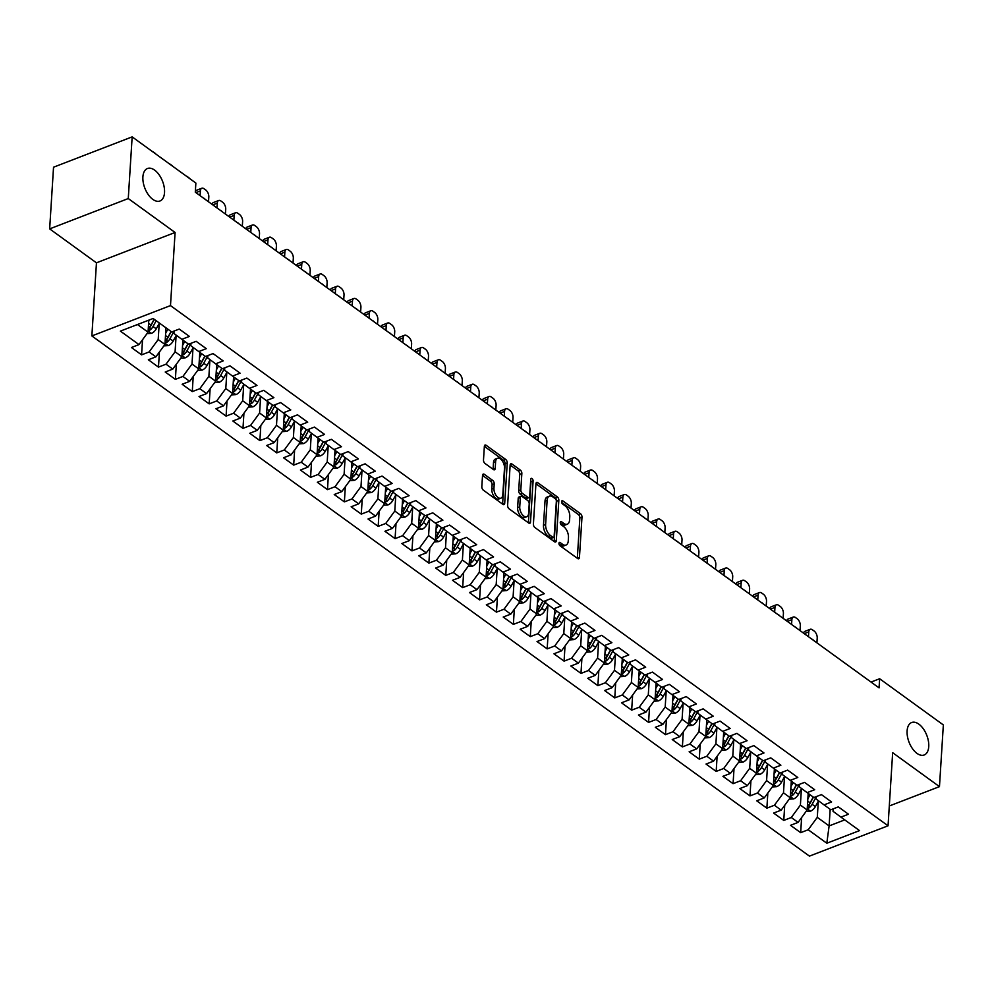 <?xml version="1.0" encoding="UTF-8"?>
<svg xmlns="http://www.w3.org/2000/svg" width="993" height="993" viewBox="0 0 993 993"><rect width="100%" height="100%" fill="white"/><g stroke="black" fill="none" stroke-linecap="round" stroke-linejoin="round"><path stroke-width="1.49" d="M558.947 543.332A1.874 1.018 68.9 0 0 560.015 545.74L577.641 558.513A2.669 1.452 68.9 0 0 578.745 558.761A2.669 1.452 68.9 0 0 579.44 557.483L581.985 517.117A2.669 1.452 68.9 0 0 580.458 513.666L562.832 500.894A1.874 1.018 68.9 0 0 562.063 500.72A1.874 1.018 68.9 0 0 561.579 501.614A1.874 1.018 68.9 0 0 562.634 504.034L564.918 505.685A8.54 4.667 68.9 0 1 569.771 516.708L569.56 520.071A8.54 4.667 68.9 0 1 567.326 524.192A8.54 4.667 68.9 0 1 563.801 523.398L561.529 521.747A1.874 1.018 68.9 0 0 560.76 521.573A1.874 1.018 68.9 0 0 560.263 522.467A1.874 1.018 68.9 0 0 561.33 524.887L563.602 526.538A8.54 4.667 68.9 0 1 568.468 537.561L568.257 540.924A8.54 4.667 68.9 0 1 566.022 545.045A8.54 4.667 68.9 0 1 562.497 544.251L560.213 542.6A1.874 1.018 68.9 0 0 559.444 542.426A1.874 1.018 68.9 0 0 558.947 543.332M164.528 192.58A17.402 9.508 68.9 0 0 159.103 174.793A17.402 9.508 68.9 0 0 147.448 168.512A17.402 9.508 68.9 0 0 142.893 176.903A17.402 9.508 68.9 0 0 148.317 194.69A17.402 9.508 68.9 0 0 159.972 200.983A17.402 9.508 68.9 0 0 164.528 192.58M928.74 746.599A17.402 9.508 68.9 0 0 923.316 728.8A17.402 9.508 68.9 0 0 911.661 722.519A17.402 9.508 68.9 0 0 907.105 730.91A17.402 9.508 68.9 0 0 912.517 748.71A17.402 9.508 68.9 0 0 924.185 754.99A17.402 9.508 68.9 0 0 928.74 746.599M484.336 474.344A2.669 1.452 68.9 0 0 483.231 474.095A2.669 1.452 68.9 0 0 482.536 475.386L481.816 486.707A2.669 1.452 68.9 0 0 483.33 490.157L502.905 504.345A2.669 1.452 68.9 0 0 504.01 504.593A2.669 1.452 68.9 0 0 504.705 503.302L507.249 462.937A2.669 1.452 68.9 0 0 505.735 459.486L486.16 445.298A2.669 1.452 68.9 0 0 485.056 445.05A2.669 1.452 68.9 0 0 484.361 446.341L483.492 460.02A2.669 1.452 68.9 0 0 485.018 463.47L493.397 469.54A2.669 1.452 68.9 0 0 494.489 469.788A2.669 1.452 68.9 0 0 495.197 468.497L495.619 461.72A7.137 3.898 68.9 0 1 497.481 458.269A7.137 3.898 68.9 0 1 502.272 460.851A7.137 3.898 68.9 0 1 504.494 468.15L502.818 494.725A7.137 3.898 68.9 0 1 500.956 498.163A7.137 3.898 68.9 0 1 496.165 495.581A7.137 3.898 68.9 0 1 493.943 488.283L494.229 483.864A2.669 1.452 68.9 0 0 492.702 480.413L484.336 474.344L482.573 475.014M128.271 198.55L49.65 228.887L96.458 262.822L175.091 232.486L128.271 198.55L132.156 136.873L195.869 183.06L195.298 192.195L879.066 687.888L879.637 678.753L871.035 682.067M175.091 232.486L170.486 305.596L888.052 825.791L809.432 856.127L91.865 335.932L170.486 305.596M889.306 805.981L939.465 786.63L892.657 752.694L888.052 825.791M939.465 786.63L943.35 724.94L879.637 678.753M533.402 524.105A2.669 1.452 68.9 0 0 534.929 527.556L554.504 541.744A2.669 1.452 68.9 0 0 555.596 541.992A2.669 1.452 68.9 0 0 556.303 540.701L558.836 500.335A2.669 1.452 68.9 0 0 557.321 496.897L537.747 482.697A2.669 1.452 68.9 0 0 536.642 482.449A2.669 1.452 68.9 0 0 535.947 483.74L533.402 524.105M530.696 480.426A1.874 1.018 68.9 0 1 530.957 481.779L533.092 480.96L530.51 521.995A2.669 1.452 68.9 0 1 529.803 523.286A2.669 1.452 68.9 0 1 528.71 523.038L509.136 508.85A2.669 1.452 68.9 0 1 507.609 505.4L510.154 465.047L518.209 470.893L520.332 470.074L511.954 464.004A2.669 1.452 68.9 0 0 510.849 463.756A2.669 1.452 68.9 0 0 510.154 465.047M518.209 470.893A2.669 1.452 68.9 0 1 519.724 474.344L521.846 473.524A2.669 1.452 68.9 0 0 520.332 470.074M521.846 473.524L520.816 489.884A2.669 1.452 68.9 0 0 522.33 493.335L527.891 497.369A2.669 1.452 68.9 0 0 528.996 497.605A2.669 1.452 68.9 0 0 529.691 496.326L530.759 479.284A1.874 1.018 68.9 0 1 531.255 478.378A1.874 1.018 68.9 0 1 532.509 479.048A1.874 1.018 68.9 0 1 533.092 480.96M801.624 817.549L800.668 832.668L808.215 829.751L826.809 843.231L859.528 830.607L840.934 817.127L848.481 814.223L838.34 806.875L830.806 809.779L824.041 804.876L831.588 801.972L821.447 794.623L813.9 797.528L807.135 792.625L814.682 789.72L804.541 782.372L796.994 785.277L790.242 780.374L797.789 777.469L787.648 770.121L780.101 773.026L773.336 768.123L780.883 765.218L770.742 757.858L763.195 760.775L756.443 755.872L763.989 752.967L753.848 745.606L746.302 748.523L739.537 743.62L747.084 740.716L736.943 733.355L729.396 736.272L722.643 731.369L730.19 728.465L720.049 721.104L712.502 724.021L705.738 719.118L713.284 716.214L703.143 708.853L695.596 711.77L688.844 706.867L696.391 703.963L686.25 696.602L678.703 699.519L671.938 694.616L679.485 691.711L669.344 684.351L661.797 687.268L655.045 682.365L662.579 679.46L652.451 672.1L644.904 675.017L638.139 670.114L645.686 667.197L635.545 659.849L627.998 662.765L621.246 657.862L628.78 654.946L618.651 647.597L611.105 650.514L604.34 645.611L611.887 642.694L601.746 635.346L594.199 638.263L587.446 633.36L594.981 630.443L584.852 623.095L577.305 626.012L570.541 621.109L578.087 618.192L567.946 610.844L560.4 613.761L553.647 608.858L561.182 605.941L551.041 598.593L543.506 601.51L536.741 596.607L544.288 593.69L534.147 586.342L526.6 589.259L519.848 584.356L527.382 581.439L517.241 574.091L509.707 577.007L502.942 572.105L510.489 569.188L500.348 561.839L492.801 564.756L486.049 559.853L493.583 556.936L483.442 549.588L475.908 552.493L469.143 547.602L476.69 544.685L466.549 537.337L459.002 540.242L452.249 535.351L459.784 532.434L449.643 525.086L442.108 527.991L435.344 523.1L442.89 520.183L432.749 512.835L425.203 515.739L418.438 510.849L425.985 507.932L415.844 500.584L408.309 503.488L401.544 498.598L409.091 495.681L398.95 488.333L391.403 491.237L384.639 486.347L392.185 483.43L382.044 476.081L374.51 478.986L367.745 474.095L375.292 471.179L365.151 463.83L357.604 466.735L350.839 461.832L358.386 458.927L348.245 451.579L340.698 454.484L333.946 449.581L341.493 446.676L331.352 439.328L323.805 442.233L317.04 437.33L324.587 434.425L314.446 427.077L306.899 429.981L300.147 425.078L307.693 422.174L297.552 414.826L290.006 417.73L283.241 412.827L290.788 409.923L280.647 402.575L273.1 405.479L266.347 400.576L273.894 397.672L263.753 390.323L256.206 393.228L249.442 388.325L256.988 385.421L246.847 378.072L239.301 380.977L232.548 376.074L240.095 373.169L229.954 365.821L222.407 368.726L215.642 363.823L223.189 360.918L213.048 353.57L205.501 356.475L198.749 351.572L206.283 348.667L196.155 341.319L188.608 344.223L181.843 339.321L189.39 336.416L179.249 329.068L171.702 331.972L153.121 318.492L120.389 331.116L138.983 344.596L148.056 332.183L148.813 320.156M800.668 832.668L790.527 825.32L798.074 822.403L791.309 817.5L800.395 805.087L801.401 788.963M784.718 805.298L783.775 820.417L791.309 817.5M783.775 820.417L773.634 813.068L781.181 810.151L774.416 805.249L783.489 792.836L784.507 776.712M767.825 793.047L766.869 808.165L774.416 805.249M766.869 808.165L756.728 800.817L764.275 797.9L757.51 792.997L766.596 780.585L767.601 764.461M750.919 780.796L749.976 795.914L757.51 792.997M749.976 795.914L739.835 788.566L747.369 785.649L740.617 780.746L749.69 768.334L750.708 752.21M734.026 768.545L733.07 783.663L740.617 780.746M733.07 783.663L722.929 776.315L730.476 773.398L723.711 768.495L732.784 756.083L733.802 739.959M717.12 756.294L716.176 771.412L723.711 768.495M716.176 771.412L706.035 764.064L713.57 761.147L706.817 756.244L715.891 743.831L716.909 727.708M700.226 744.042L699.271 759.161L706.817 756.244M699.271 759.161L689.13 751.8L696.676 748.896L689.912 743.993L698.985 731.58L700.003 715.457M683.321 731.791L682.377 746.91L689.912 743.993M682.377 746.91L672.236 739.549L679.771 736.645L673.018 731.742L682.092 719.329L683.11 703.205M666.427 719.54L665.471 734.659L673.018 731.742M665.471 734.659L655.33 727.298L662.877 724.394L656.112 719.491L665.186 707.078L666.204 690.954M649.521 707.289L648.578 722.408L656.112 719.491M648.578 722.408L638.437 715.047L645.971 712.142L639.219 707.239L648.292 694.827L649.31 678.703M632.628 695.038L631.672 710.156L639.219 707.239M631.672 710.156L621.531 702.796L629.078 699.891L622.313 694.988L631.387 682.576L632.404 666.452M615.722 682.787L614.766 697.905L622.313 694.988M614.766 697.905L604.638 690.545L612.172 687.64L605.42 682.737L614.493 670.325L615.511 654.188M598.829 670.536L597.873 685.654L605.42 682.737M597.873 685.654L587.732 678.293L595.279 675.389L588.514 670.486L597.587 658.074L598.605 641.937M581.923 658.285L580.967 673.403L588.514 670.486M580.967 673.403L570.838 666.042L578.373 663.138L571.62 658.235L580.694 645.822L581.712 629.686M565.029 646.033L564.074 661.139L571.62 658.235M564.074 661.139L553.933 653.791L561.479 650.887L554.715 645.984L563.788 633.571L564.806 617.435M548.124 633.782L547.168 648.888L554.715 645.984M547.168 648.888L537.027 641.54L544.574 638.636L537.821 633.733L546.895 621.32L547.913 605.184M531.218 621.531L530.274 636.637L537.821 633.733M530.274 636.637L520.133 629.289L527.68 626.384L520.915 621.481L529.989 609.069L531.007 592.933M514.324 609.28L513.369 624.386L520.915 621.481M513.369 624.386L503.228 617.038L510.774 614.133L504.022 609.23L513.096 596.805L514.101 580.682M497.419 597.029L496.475 612.135L504.022 609.23M496.475 612.135L486.334 604.787L493.881 601.882L487.116 596.979L496.19 584.554L497.208 568.43M480.525 584.778L479.569 599.884L487.116 596.979M479.569 599.884L469.428 592.536L476.975 589.631L470.223 584.728L479.296 572.303L480.302 556.179M463.619 572.527L462.676 587.633L470.223 584.728M462.676 587.633L452.535 580.284L460.082 577.38L453.317 572.477L462.39 560.052L463.408 543.928M446.726 560.275L445.77 575.381L453.317 572.477M445.77 575.381L435.629 568.033L443.176 565.129L436.423 560.226L445.497 547.801L446.502 531.677M429.82 548.024L428.877 563.13L436.423 560.226M428.877 563.13L418.736 555.782L426.282 552.878L419.518 547.975L428.591 535.55L429.609 519.426M412.927 535.773L411.971 550.879L419.518 547.975M411.971 550.879L401.83 543.531L409.377 540.626L402.612 535.724L411.698 523.299L412.703 507.175M396.021 523.522L395.077 538.628L402.612 535.724M395.077 538.628L384.936 531.28L392.483 528.375L385.718 523.472L394.792 511.047L395.81 494.924M379.127 511.258L378.172 526.377L385.718 523.472M378.172 526.377L368.031 519.029L375.577 516.112L368.813 511.221L377.899 498.796L378.904 482.672M362.222 499.007L361.278 514.126L368.813 511.221M361.278 514.126L351.137 506.778L358.684 503.861L351.919 498.97L360.993 486.545L362.011 470.421M345.328 486.756L344.372 501.875L351.919 498.97M344.372 501.875L334.231 494.526L341.778 491.609L335.013 486.719L344.099 474.294L345.105 458.17M328.422 474.505L327.479 489.623L335.013 486.719M327.479 489.623L317.338 482.275L324.885 479.358L318.12 474.468L327.194 462.043L328.211 445.919M311.529 462.254L310.573 477.372L318.12 474.468M310.573 477.372L300.432 470.024L307.979 467.107L301.214 462.217L310.288 449.792L311.305 433.668M294.623 450.003L293.68 465.121L301.214 462.217M293.68 465.121L283.539 457.773L291.073 454.856L284.321 449.966L293.394 437.541L294.412 421.417M277.73 437.752L276.774 452.87L284.321 449.966M276.774 452.87L266.633 445.522L274.18 442.605L267.415 437.714L276.488 425.289L277.506 409.166M260.824 425.5L259.881 440.619L267.415 437.714M259.881 440.619L249.739 433.271L257.274 430.354L250.521 425.451L259.595 413.038L260.613 396.915M243.93 413.249L242.975 428.368L250.521 425.451M242.975 428.368L232.834 421.02L240.38 418.103L233.616 413.2L242.689 400.787L243.707 384.663M227.025 400.998L226.081 416.117L233.616 413.2M226.081 416.117L215.94 408.768L223.475 405.852L216.722 400.949L225.796 388.536L226.814 372.412M210.131 388.747L209.175 403.866L216.722 400.949M209.175 403.866L199.034 396.517L206.581 393.6L199.816 388.697L208.89 376.285L209.908 360.161M193.225 376.496L192.27 391.614L199.816 388.697M192.27 391.614L182.141 384.266L189.675 381.349L182.923 376.446L191.997 364.034L193.014 347.91M176.332 364.245L175.376 379.363L182.923 376.446M175.376 379.363L165.235 372.015L172.782 369.098L166.017 364.195L175.091 351.783L176.109 335.659M159.426 351.994L158.47 367.112L166.017 364.195M158.47 367.112L148.342 359.764L155.876 356.847L149.124 351.944L158.197 339.532L159.215 323.408M142.533 339.743L141.577 354.861L149.124 351.944M141.577 354.861L131.436 347.513L138.983 344.596M174.073 331.054L173.924 333.462L181.843 339.321M137.493 324.525L148.056 332.183M190.966 343.305L190.817 345.713L198.749 351.572M158.197 339.532L164.95 344.434L166.005 327.839M155.876 356.847L164.95 344.434M207.872 355.568L207.723 357.964L215.642 363.823M175.091 351.783L181.856 356.686L182.898 340.09M172.782 369.098L181.856 356.686M224.766 367.82L224.617 370.215L232.548 376.074M191.997 364.034L198.749 368.937L199.804 352.341M189.675 381.349L198.749 368.937M241.671 380.071L241.522 382.466L249.442 388.325M208.89 376.285L215.655 381.188L216.697 364.592M206.581 393.6L215.655 381.188M258.565 392.322L258.416 394.717L266.347 400.576M225.796 388.536L232.561 393.439L233.603 376.844M223.475 405.852L232.561 393.439M275.471 404.573L275.322 406.969L283.241 412.827M242.689 400.787L249.454 405.69L250.497 389.095M240.38 418.103L249.454 405.69M292.376 416.824L292.215 419.22L300.147 425.078M259.595 413.038L266.36 417.941L267.402 401.346M257.274 430.354L266.36 417.941M309.27 429.075L309.121 431.471L317.04 437.33M276.488 425.289L283.253 430.192L284.296 413.597M274.18 442.605L283.253 430.192M326.176 441.326L326.014 443.722L333.946 449.581M293.394 437.541L300.159 442.444L301.202 425.848M291.073 454.856L300.159 442.444M343.069 453.578L342.92 455.973L350.839 461.832M310.288 449.792L317.052 454.695L318.095 438.099M307.979 467.107L317.052 454.695M359.975 465.829L359.814 468.224L367.745 474.095M327.194 462.043L333.958 466.946L335.001 450.35M324.885 479.358L333.958 466.946M376.868 478.08L376.719 480.488L384.639 486.347M344.099 474.294L350.852 479.197L351.894 462.601M341.778 491.609L350.852 479.197M393.774 490.331L393.613 492.739L401.544 498.598M360.993 486.545L367.758 491.448L368.8 474.853M358.684 503.861L367.758 491.448M410.668 502.582L410.519 504.99L418.438 510.849M377.899 498.796L384.651 503.699L385.694 487.104M375.577 516.112L384.651 503.699M427.573 514.833L427.412 517.241L435.344 523.1M394.792 511.047L401.557 515.95L402.599 499.355M392.483 528.375L401.557 515.95M444.467 527.084L444.318 529.492L452.249 535.351M411.698 523.299L418.45 528.202L419.493 511.606M409.377 540.626L418.45 528.202M461.373 539.336L461.224 541.744L469.143 547.602M428.591 535.55L435.356 540.453L436.399 523.857M426.282 552.878L435.356 540.453M478.266 551.587L478.117 553.995L486.049 559.853M445.497 547.801L452.249 552.704L453.292 536.108M443.176 565.129L452.249 552.704M495.172 563.838L495.023 566.246L502.942 572.105M462.39 560.052L469.155 564.955L470.198 548.359M460.082 577.38L469.155 564.955M512.065 576.089L511.916 578.497L519.848 584.356M479.296 572.303L486.049 577.206L487.091 560.611M476.975 589.631L486.049 577.206M528.971 588.34L528.822 590.748L536.741 596.607M496.19 584.554L502.954 589.457L503.997 572.862M493.881 601.882L502.954 589.457M545.865 600.591L545.716 602.999L553.647 608.858M513.096 596.805L519.848 601.708L520.891 585.113M510.774 614.133L519.848 601.708M562.77 612.842L562.621 615.25L570.541 621.109M529.989 609.069L536.754 613.959L537.796 597.364M527.68 626.384L536.754 613.959M579.664 625.094L579.515 627.502L587.446 633.36M546.895 621.32L553.647 626.211L554.69 609.615M544.574 638.636L553.647 626.211M596.57 637.345L596.421 639.753L604.34 645.611M563.788 633.571L570.553 638.462L571.596 621.866M561.479 650.887L570.553 638.462M613.463 649.596L613.314 652.004L621.246 657.862M580.694 645.822L587.446 650.713L588.501 634.117M578.373 663.138L587.446 650.713M630.369 661.847L630.22 664.255L638.139 670.114M597.587 658.074L604.352 662.964L605.395 646.369M595.279 675.389L604.352 662.964M647.262 674.098L647.113 676.506L655.045 682.365M614.493 670.325L621.246 675.215L622.301 658.62M612.172 687.64L621.246 675.215M664.168 686.349L664.019 688.757L671.938 694.616M631.387 682.576L638.151 687.466L639.194 670.871M629.078 699.891L638.151 687.466M681.061 698.6L680.913 701.008L688.844 706.867M648.292 694.827L655.045 699.73L656.1 683.134M645.971 712.142L655.045 699.73M697.967 710.851L697.818 713.259L705.738 719.118M665.186 707.078L671.951 711.981L672.993 695.385M662.877 724.394L671.951 711.981M714.873 723.103L714.712 725.511L722.643 731.369M682.092 719.329L688.857 724.232L689.899 707.637M679.771 736.645L688.857 724.232M731.767 735.354L731.618 737.762L739.537 743.62M698.985 731.58L705.75 736.483L706.793 719.888M696.676 748.896L705.75 736.483M748.672 747.605L748.511 750.013L756.443 755.872M715.891 743.831L722.656 748.734L723.698 732.139M713.57 761.147L722.656 748.734M765.566 759.856L765.417 762.264L773.336 768.123M732.784 756.083L739.549 760.986L740.592 744.39M730.476 773.398L739.549 760.986M782.472 772.107L782.31 774.515L790.242 780.374M749.69 768.334L756.455 773.237L757.498 756.641M747.369 785.649L756.455 773.237M799.365 784.358L799.216 786.766L807.135 792.625M766.596 780.585L773.348 785.488L774.391 768.892M764.275 797.9L773.348 785.488M816.271 796.622L816.109 799.017L824.041 804.876M783.489 792.836L790.254 797.739L791.297 781.143M781.181 810.151L790.254 797.739M833.164 808.873L833.015 811.269L840.934 817.127M800.395 805.087L807.148 809.99L808.19 793.395M798.074 822.403L807.148 809.99M132.156 136.873L53.535 167.209L49.65 228.887M96.458 262.822L91.865 335.932M830.16 809.32L829.118 825.915L844.745 819.883M808.215 829.751L817.289 817.338L818.306 801.214M817.289 817.338L829.118 825.915L826.809 843.231M559.022 544.102L560.375 545.07A8.54 4.667 68.9 0 0 563.9 545.865L566.022 545.045M567.326 524.192L565.203 525.012A8.54 4.667 68.9 0 1 561.678 524.217L560.337 523.249M577.318 558.277L579.85 517.936A2.669 1.452 68.9 0 0 578.336 514.486L561.653 502.396M554.181 541.508L556.713 501.155A2.669 1.452 68.9 0 0 555.199 497.716L535.947 483.752M552.878 537.275A1.874 1.018 68.9 0 0 553.647 537.449A1.874 1.018 68.9 0 0 554.131 536.555L556.365 501.117A1.874 1.018 68.9 0 0 555.298 498.709L552.89 496.959A8.54 4.667 68.9 0 0 549.365 496.177A8.54 4.667 68.9 0 0 547.131 500.298L545.616 524.515A8.54 4.667 68.9 0 0 550.47 535.537L552.878 537.275L550.743 538.094A1.874 1.018 68.9 0 0 551.525 538.268L553.647 537.449M549.365 496.177L547.242 496.996A8.54 4.667 68.9 0 0 545.008 501.117L547.131 500.298M550.743 538.094L548.347 536.357A8.54 4.667 68.9 0 1 543.481 525.334L545.008 501.117M519.724 474.344L518.694 490.703A2.669 1.452 68.9 0 0 520.208 494.154L525.769 498.188A2.669 1.452 68.9 0 0 526.873 498.436L528.996 497.605M530.957 481.779L528.375 522.802L530.51 521.995M519.749 506.877A7.137 3.898 68.9 0 0 521.97 514.175A7.137 3.898 68.9 0 0 526.749 516.757A7.137 3.898 68.9 0 0 528.624 513.307L529.207 503.947A2.669 1.452 68.9 0 0 527.693 500.497L522.132 496.475A2.669 1.452 68.9 0 0 521.04 496.227A2.669 1.452 68.9 0 0 520.332 497.518L519.749 506.877L517.626 507.696A7.137 3.898 68.9 0 0 519.848 514.995A7.137 3.898 68.9 0 0 524.627 517.576L526.749 516.757M521.04 496.227L518.905 497.046A2.669 1.452 68.9 0 0 518.209 498.337L520.332 497.518M517.626 507.696L518.209 498.337M500.956 498.163L498.834 498.982A7.137 3.898 68.9 0 1 494.042 496.413A7.137 3.898 68.9 0 1 491.82 489.102L492.106 484.683A2.669 1.452 68.9 0 0 490.579 481.233L482.524 475.399M497.481 458.269L495.358 459.089A7.137 3.898 68.9 0 0 493.496 462.539L495.619 461.72M495.197 468.497L493.087 469.317L493.496 462.539M504.705 503.302L502.595 504.121L505.127 463.756A2.669 1.452 68.9 0 0 503.612 460.318L484.361 446.353M806.08 811.455L810.573 811.144A7.199 4.617 -54.1 0 0 815.352 806.639L818.53 800.805M808.463 636.712L808.761 631.92A5.437 2.967 68.9 0 1 810.189 629.301A5.437 2.967 68.9 0 1 812.435 629.81L814.123 631.027A5.437 2.967 68.9 0 1 817.214 638.052L816.916 642.843M807.855 798.757L810.052 794.735M803.56 633.162A5.437 2.967 -111.1 0 1 804.876 631.349L810.189 629.301M807.259 808.203L808.972 807.917A7.199 4.617 -54.1 0 0 812.137 804.305L816.258 796.746M813.416 797.18L809.928 803.573A3.674 2.346 125.9 0 1 809.183 804.628L808.972 807.917M813.255 797.056L810.114 802.84A7.199 4.617 125.9 0 1 807.396 806.105M813.602 640.435A4.344 2.371 68.9 0 0 811.778 639.107M789.174 799.204L793.68 798.893A7.199 4.617 -54.1 0 0 798.446 794.388L801.624 788.554M791.57 624.46L791.868 619.669A5.437 2.967 68.9 0 1 793.283 617.05A5.437 2.967 68.9 0 1 795.53 617.559L797.218 618.776A5.437 2.967 68.9 0 1 800.321 625.801L800.01 630.58M790.962 786.506L793.146 782.484M786.667 620.91A5.437 2.967 -111.1 0 1 787.97 619.098L793.283 617.05M790.366 795.952L792.079 795.666A7.199 4.617 -54.1 0 0 795.244 792.054L799.353 784.495M796.51 784.929L793.035 791.322A3.674 2.346 125.9 0 1 792.277 792.377L792.079 795.666M796.361 784.805L793.208 790.589A7.199 4.617 125.9 0 1 790.49 793.854M796.709 628.184A4.344 2.371 68.9 0 0 794.872 626.856M772.281 786.952L776.774 786.642A7.199 4.617 -54.1 0 0 781.553 782.136L784.731 776.303M774.664 612.209L774.962 607.418A5.437 2.967 68.9 0 1 776.389 604.799A5.437 2.967 68.9 0 1 778.636 605.308L780.324 606.524A5.437 2.967 68.9 0 1 783.415 613.55L783.117 618.329M774.056 774.255L776.241 770.233M769.761 608.659A5.437 2.967 -111.1 0 1 771.077 606.847L776.389 604.799M773.46 783.7L775.173 783.415A7.199 4.617 -54.1 0 0 778.338 779.803L782.459 772.244M779.617 772.678L776.129 779.071A3.674 2.346 125.9 0 1 775.384 780.126L775.173 783.415M779.455 772.554L776.315 778.338A7.199 4.617 125.9 0 1 773.597 781.603M779.803 615.933A4.344 2.371 68.9 0 0 777.978 614.605M755.375 774.701L759.881 774.391A7.199 4.617 -54.1 0 0 764.647 769.885L767.825 764.051M757.758 599.958L758.069 595.167A5.437 2.967 68.9 0 1 759.484 592.548A5.437 2.967 68.9 0 1 761.73 593.057L763.418 594.273A5.437 2.967 68.9 0 1 766.509 601.299L766.211 606.078M757.163 762.003L759.347 757.982M752.868 596.408A5.437 2.967 -111.1 0 1 754.171 594.596L759.484 592.548M756.567 771.449L758.28 771.164A7.199 4.617 -54.1 0 0 761.445 767.552L765.553 759.993M762.711 760.427L759.235 766.819A3.674 2.346 125.9 0 1 758.478 767.874L758.28 771.164M762.562 760.303L759.409 766.087A7.199 4.617 125.9 0 1 756.691 769.352M762.909 603.682A4.344 2.371 68.9 0 0 761.072 602.354M738.482 762.45L742.975 762.14A7.199 4.617 -54.1 0 0 747.754 757.634L750.931 751.8M740.865 587.707L741.163 582.916A5.437 2.967 68.9 0 1 742.59 580.297A5.437 2.967 68.9 0 1 744.837 580.806L746.525 582.022A5.437 2.967 68.9 0 1 749.616 589.048L749.318 593.826M740.257 749.752L742.441 745.731M735.962 584.157A5.437 2.967 -111.1 0 1 737.278 582.345L742.59 580.297M739.661 759.198L741.374 758.913A7.199 4.617 -54.1 0 0 744.539 755.301L748.66 747.741M745.817 748.176L742.33 754.568A3.674 2.346 125.9 0 1 741.585 755.623L741.374 758.913M745.656 748.052L742.516 753.836A7.199 4.617 125.9 0 1 739.797 757.1M746.004 591.431A4.344 2.371 68.9 0 0 744.167 590.103M721.576 750.199L726.082 749.889A7.199 4.617 -54.1 0 0 730.848 745.383L734.026 739.549M723.959 575.456L724.269 570.665A5.437 2.967 68.9 0 1 725.684 568.046A5.437 2.967 68.9 0 1 727.931 568.555L729.619 569.771A5.437 2.967 68.9 0 1 732.71 576.796L732.412 581.575M723.363 737.501L725.548 733.479M719.069 571.906A5.437 2.967 -111.1 0 1 720.372 570.094L725.684 568.046M722.767 746.947L724.48 746.662A7.199 4.617 -54.1 0 0 727.633 743.049L731.754 735.49M728.912 735.925L725.436 742.317A3.674 2.346 125.9 0 1 724.679 743.372L724.48 746.662M728.763 735.801L725.61 741.585A7.199 4.617 125.9 0 1 722.892 744.849M729.11 579.18A4.344 2.371 68.9 0 0 727.273 577.852M704.682 737.948L709.176 737.638A7.199 4.617 -54.1 0 0 713.955 733.119L717.132 727.298M707.066 563.205L707.364 558.414A5.437 2.967 68.9 0 1 708.791 555.795A5.437 2.967 68.9 0 1 711.038 556.303L712.726 557.52A5.437 2.967 68.9 0 1 715.816 564.545L715.519 569.324M706.457 725.25L708.642 721.228M702.163 559.655A5.437 2.967 -111.1 0 1 703.478 557.843L708.791 555.795M705.862 734.696L707.575 734.41A7.199 4.617 -54.1 0 0 710.74 730.798L714.861 723.239M712.018 723.661L708.53 730.054A3.674 2.346 125.9 0 1 707.786 731.121L707.575 734.41M711.857 723.549L708.717 729.334A7.199 4.617 125.9 0 1 705.998 732.598M712.204 566.929A4.344 2.371 68.9 0 0 710.367 565.6M687.777 725.697L692.282 725.386A7.199 4.617 -54.1 0 0 697.049 720.868L700.226 715.047M690.16 550.954L690.47 546.162A5.437 2.967 68.9 0 1 691.885 543.543A5.437 2.967 68.9 0 1 694.132 544.052L695.82 545.269A5.437 2.967 68.9 0 1 698.911 552.294L698.613 557.073M689.552 712.986L691.749 708.977M685.269 547.404A5.437 2.967 -111.1 0 1 686.573 545.591L691.885 543.543M688.968 722.445L690.681 722.159A7.199 4.617 -54.1 0 0 693.834 718.547L697.955 710.988M695.112 711.41L691.637 717.802A3.674 2.346 125.9 0 1 690.88 718.87L690.681 722.159M694.963 711.298L691.811 717.07A7.199 4.617 125.9 0 1 689.092 720.347M695.311 554.677A4.344 2.371 68.9 0 0 693.474 553.349M670.871 713.446L675.377 713.135A7.199 4.617 -54.1 0 0 680.155 708.617L683.333 702.796M673.266 538.702L673.564 533.911A5.437 2.967 68.9 0 1 674.992 531.292A5.437 2.967 68.9 0 1 677.238 531.801L678.927 533.018A5.437 2.967 68.9 0 1 682.017 540.043L681.719 544.822M672.658 700.735L674.843 696.726M668.363 535.153A5.437 2.967 -111.1 0 1 669.679 533.34L674.992 531.292M672.062 710.194L673.775 709.908A7.199 4.617 -54.1 0 0 676.941 706.296L681.061 698.737M678.219 699.159L674.731 705.551A3.674 2.346 125.9 0 1 673.986 706.619L673.775 709.908M678.058 699.047L674.917 704.819A7.199 4.617 125.9 0 1 672.199 708.096M678.405 542.426A4.344 2.371 68.9 0 0 676.568 541.098M653.977 701.195L658.471 700.884A7.199 4.617 -54.1 0 0 663.25 696.366L666.427 690.545M656.361 526.451L656.671 521.66A5.437 2.967 68.9 0 1 658.086 519.041A5.437 2.967 68.9 0 1 660.333 519.55L662.021 520.766A5.437 2.967 68.9 0 1 665.111 527.792L664.813 532.571M655.752 688.484L657.949 684.475M651.47 522.901A5.437 2.967 -111.1 0 1 652.773 521.089L658.086 519.041M655.169 697.942L656.882 697.657A7.199 4.617 -54.1 0 0 660.035 694.045L664.156 686.486M661.313 686.908L657.838 693.3A3.674 2.346 125.9 0 1 657.081 694.368L656.882 697.657M661.164 686.796L658.011 692.568A7.199 4.617 125.9 0 1 655.293 695.845M661.512 530.175A4.344 2.371 68.9 0 0 659.675 528.847M637.072 688.943L641.577 688.633A7.199 4.617 -54.1 0 0 646.356 684.115L649.534 678.293M639.467 514.2L639.765 509.409A5.437 2.967 68.9 0 1 641.193 506.79A5.437 2.967 68.9 0 1 643.439 507.286L645.127 508.515A5.437 2.967 68.9 0 1 648.218 515.541L647.92 520.32M638.859 676.233L641.044 672.224M634.564 510.65A5.437 2.967 -111.1 0 1 635.88 508.838L641.193 506.79M638.263 685.691L639.976 685.406A7.199 4.617 -54.1 0 0 643.141 681.794L647.262 674.235M644.42 674.657L640.932 681.049A3.674 2.346 125.9 0 1 640.187 682.117L639.976 685.406M644.258 674.545L641.118 680.317A7.199 4.617 125.9 0 1 638.4 683.594M644.606 517.924A4.344 2.371 68.9 0 0 642.769 516.596M620.178 676.692L624.671 676.382A7.199 4.617 -54.1 0 0 629.45 671.864L632.628 666.042M622.561 501.949L622.872 497.158A5.437 2.967 68.9 0 1 624.287 494.539A5.437 2.967 68.9 0 1 626.533 495.035L628.221 496.264A5.437 2.967 68.9 0 1 631.312 503.29L631.014 508.068M621.953 663.982L624.15 659.973M617.671 498.399A5.437 2.967 -111.1 0 1 618.974 496.587L624.287 494.539M621.357 673.44L623.083 673.155A7.199 4.617 -54.1 0 0 626.235 669.543L630.356 661.983M627.514 662.405L624.038 668.798A3.674 2.346 125.9 0 1 623.281 669.865L623.083 673.155M627.353 662.294L624.212 668.066A7.199 4.617 125.9 0 1 621.494 671.342M627.713 505.673A4.344 2.371 68.9 0 0 625.875 504.345M603.272 664.441L607.778 664.118A7.199 4.617 -54.1 0 0 612.557 659.613L615.734 653.791M605.668 489.698L605.966 484.907A5.437 2.967 68.9 0 1 607.393 482.288A5.437 2.967 68.9 0 1 609.64 482.784L611.328 484.013A5.437 2.967 68.9 0 1 614.419 491.038L614.121 495.817M605.06 651.731L607.244 647.721M600.765 486.148A5.437 2.967 -111.1 0 1 602.081 484.336L607.393 482.288M604.464 661.189L606.177 660.904A7.199 4.617 -54.1 0 0 609.342 657.292L613.463 649.732M610.621 650.154L607.133 656.547A3.674 2.346 125.9 0 1 606.388 657.614L606.177 660.904M610.459 650.043L607.306 655.814A7.199 4.617 125.9 0 1 604.6 659.091M610.807 493.422A4.344 2.371 68.9 0 0 608.97 492.094M586.379 652.19L590.872 651.867A7.199 4.617 -54.1 0 0 595.651 647.362L598.829 641.54M588.762 477.447L589.072 472.656A5.437 2.967 68.9 0 1 590.487 470.037A5.437 2.967 68.9 0 1 592.734 470.533L594.422 471.762A5.437 2.967 68.9 0 1 597.513 478.787L597.215 483.566M588.154 639.48L590.351 635.47M583.872 473.897A5.437 2.967 -111.1 0 1 585.175 472.085L590.487 470.037M587.558 648.938L589.283 648.652A7.199 4.617 -54.1 0 0 592.436 645.04L596.557 637.481M593.715 637.903L590.239 644.296A3.674 2.346 125.9 0 1 589.482 645.363L589.283 648.652M593.553 637.791L590.413 643.563A7.199 4.617 125.9 0 1 587.695 646.84M593.913 481.171A4.344 2.371 68.9 0 0 592.076 479.842M569.473 639.939L573.979 639.616A7.199 4.617 -54.1 0 0 578.758 635.11L581.923 629.277M571.869 465.196L572.167 460.404A5.437 2.967 68.9 0 1 573.594 457.785A5.437 2.967 68.9 0 1 575.828 458.282L577.529 459.511A5.437 2.967 68.9 0 1 580.62 466.536L580.322 471.315M571.26 627.228L573.445 623.219M566.966 461.646A5.437 2.967 -111.1 0 1 568.281 459.833L573.594 457.785M570.665 636.687L572.378 636.401A7.199 4.617 -54.1 0 0 575.543 632.789L579.664 625.23M576.821 625.652L573.333 632.044A3.674 2.346 125.9 0 1 572.589 633.112L572.378 636.401M576.66 625.54L573.507 631.312A7.199 4.617 125.9 0 1 570.801 634.589M577.007 468.919A4.344 2.371 68.9 0 0 575.17 467.591M552.58 627.688L557.073 627.365A7.199 4.617 -54.1 0 0 561.852 622.859L565.029 617.025M554.963 452.945L555.273 448.153A5.437 2.967 68.9 0 1 556.688 445.534A5.437 2.967 68.9 0 1 558.935 446.031L560.623 447.26A5.437 2.967 68.9 0 1 563.714 454.285L563.416 459.064M554.355 614.977L556.552 610.968M550.072 449.395A5.437 2.967 -111.1 0 1 551.376 447.582L556.688 445.534M553.759 624.436L555.484 624.15A7.199 4.617 -54.1 0 0 558.637 620.538L562.758 612.979M559.915 613.401L556.428 619.793A3.674 2.346 125.9 0 1 555.683 620.861L555.484 624.15M559.754 613.289L556.614 619.061A7.199 4.617 125.9 0 1 553.895 622.338M560.102 456.668A4.344 2.371 68.9 0 0 558.277 455.34M535.674 615.437L540.18 615.114A7.199 4.617 -54.1 0 0 544.946 610.608L548.124 604.774M538.069 440.693L538.367 435.902A5.437 2.967 68.9 0 1 539.795 433.283A5.437 2.967 68.9 0 1 542.029 433.78L543.73 435.008A5.437 2.967 68.9 0 1 546.82 442.034L546.51 446.813M537.461 602.726L539.646 598.705M533.167 437.143A5.437 2.967 -111.1 0 1 534.482 435.331L539.795 433.283M536.865 612.184L538.578 611.899A7.199 4.617 -54.1 0 0 541.744 608.287L545.865 600.728M543.022 601.15L539.534 607.542A3.674 2.346 125.9 0 1 538.789 608.61L538.578 611.899M542.861 601.038L539.708 606.81A7.199 4.617 125.9 0 1 537.002 610.087M543.208 444.417A4.344 2.371 68.9 0 0 541.371 443.089M518.78 603.185L523.274 602.863A7.199 4.617 -54.1 0 0 528.053 598.357L531.23 592.523M521.164 428.442L521.462 423.651A5.437 2.967 68.9 0 1 522.889 421.032A5.437 2.967 68.9 0 1 525.136 421.529L526.824 422.757A5.437 2.967 68.9 0 1 529.914 429.783L529.617 434.562M520.555 590.475L522.752 586.453M516.273 424.892A5.437 2.967 -111.1 0 1 517.576 423.08L522.889 421.032M519.96 599.933L521.673 599.648A7.199 4.617 -54.1 0 0 524.838 596.036L528.959 588.477M526.116 588.899L522.628 595.291A3.674 2.346 125.9 0 1 521.884 596.359L521.673 599.648M525.955 588.787L522.814 594.559A7.199 4.617 125.9 0 1 520.096 597.836M526.302 432.166A4.344 2.371 68.9 0 0 524.478 430.838M501.875 590.934L506.38 590.612A7.199 4.617 -54.1 0 0 511.147 586.106L514.324 580.272M504.27 416.191L504.568 411.4A5.437 2.967 68.9 0 1 505.996 408.781A5.437 2.967 68.9 0 1 508.23 409.277L509.93 410.506A5.437 2.967 68.9 0 1 513.021 417.519L512.711 422.31M503.662 578.224L505.847 574.202M499.367 412.629A5.437 2.967 -111.1 0 1 500.683 410.829L505.996 408.781M503.066 587.682L504.779 587.397A7.199 4.617 -54.1 0 0 507.944 583.785L512.065 576.225M509.223 576.648L505.735 583.04A3.674 2.346 125.9 0 1 504.99 584.107L504.779 587.397M509.061 576.536L505.909 582.308A7.199 4.617 125.9 0 1 503.19 585.585M509.409 419.915A4.344 2.371 68.9 0 0 507.572 418.587M484.981 578.683L489.475 578.36A7.199 4.617 -54.1 0 0 494.253 573.855L497.431 568.021M487.364 403.928L487.662 399.149A5.437 2.967 68.9 0 1 489.09 396.53A5.437 2.967 68.9 0 1 491.336 397.026L493.024 398.255A5.437 2.967 68.9 0 1 496.115 405.268L495.817 410.059M486.756 565.973L488.953 561.951M482.474 400.378A5.437 2.967 -111.1 0 1 483.777 398.578L489.09 396.53M486.16 575.431L487.873 575.146A7.199 4.617 -54.1 0 0 491.038 571.534L495.159 563.974M492.317 564.396L488.829 570.789A3.674 2.346 125.9 0 1 488.084 571.856L487.873 575.146M492.156 564.285L489.015 570.056A7.199 4.617 125.9 0 1 486.297 573.333M492.503 407.664A4.344 2.371 68.9 0 0 490.679 406.336M468.075 566.432L472.581 566.109A7.199 4.617 -54.1 0 0 477.348 561.604L480.525 555.77M470.471 391.676L470.769 386.898A5.437 2.967 68.9 0 1 472.196 384.279A5.437 2.967 68.9 0 1 474.431 384.775L476.131 386.004A5.437 2.967 68.9 0 1 479.222 393.017L478.911 397.808M469.863 553.722L472.047 549.7M465.568 388.126A5.437 2.967 -111.1 0 1 466.884 386.327L472.196 384.279M469.267 563.18L470.98 562.894A7.199 4.617 -54.1 0 0 474.145 559.282L478.266 551.723M475.411 552.145L471.936 558.538A3.674 2.346 125.9 0 1 471.191 559.605L470.98 562.894M475.262 552.034L472.109 557.805A7.199 4.617 125.9 0 1 469.391 561.082M475.61 395.413A4.344 2.371 68.9 0 0 473.773 394.084M451.182 554.181L455.675 553.858A7.199 4.617 -54.1 0 0 460.454 549.352L463.632 543.519M453.565 379.425L453.863 374.646A5.437 2.967 68.9 0 1 455.291 372.027A5.437 2.967 68.9 0 1 457.537 372.524L459.225 373.753A5.437 2.967 68.9 0 1 462.316 380.766L462.018 385.557M452.957 541.47L455.154 537.449M448.675 375.875A5.437 2.967 -111.1 0 1 449.978 374.076L455.291 372.027M452.361 550.929L454.074 550.631A7.199 4.617 -54.1 0 0 457.239 547.031L461.36 539.46M458.518 539.894L455.03 546.287A3.674 2.346 125.9 0 1 454.285 547.354L454.074 550.631M458.356 539.782L455.216 545.554A7.199 4.617 125.9 0 1 452.498 548.831M458.704 383.161A4.344 2.371 68.9 0 0 456.879 381.833M434.276 541.93L438.782 541.607A7.199 4.617 -54.1 0 0 443.548 537.101L446.726 531.267M436.672 367.174L436.97 362.395A5.437 2.967 68.9 0 1 438.385 359.776A5.437 2.967 68.9 0 1 440.631 360.273L442.319 361.502A5.437 2.967 68.9 0 1 445.423 368.515L445.112 373.306M436.064 529.219L438.248 525.198M431.769 363.624A5.437 2.967 -111.1 0 1 433.072 361.824L438.385 359.776M435.468 538.678L437.181 538.38A7.199 4.617 -54.1 0 0 440.346 534.78L444.467 527.209M441.612 527.643L438.136 534.035A3.674 2.346 125.9 0 1 437.392 535.103L437.181 538.38M441.463 527.531L438.31 533.303A7.199 4.617 125.9 0 1 435.592 536.58M441.811 370.91A4.344 2.371 68.9 0 0 439.973 369.582M417.383 529.679L421.876 529.356A7.199 4.617 -54.1 0 0 426.655 524.85L429.832 519.016M419.766 354.923L420.064 350.144A5.437 2.967 68.9 0 1 421.491 347.525A5.437 2.967 68.9 0 1 423.738 348.022L425.426 349.251A5.437 2.967 68.9 0 1 428.517 356.264L428.219 361.055M419.158 516.968L421.355 512.947M414.875 351.373A5.437 2.967 -111.1 0 1 416.179 349.573L421.491 347.525M418.562 526.427L420.275 526.129A7.199 4.617 -54.1 0 0 423.44 522.517L427.561 514.957M424.719 515.392L421.231 521.784A3.674 2.346 125.9 0 1 420.486 522.852L420.275 526.129M424.557 515.28L421.417 521.052A7.199 4.617 125.9 0 1 418.698 524.329M424.905 358.659A4.344 2.371 68.9 0 0 423.08 357.331M400.477 517.427L404.983 517.105A7.199 4.617 -54.1 0 0 409.749 512.599L412.927 506.765M402.873 342.672L403.17 337.893A5.437 2.967 68.9 0 1 404.585 335.262A5.437 2.967 68.9 0 1 406.832 335.771L408.52 336.999A5.437 2.967 68.9 0 1 411.623 344.012L411.313 348.804M402.264 504.717L404.449 500.695M397.97 339.122A5.437 2.967 -111.1 0 1 399.273 337.322L404.585 335.262M401.668 514.175L403.381 513.877A7.199 4.617 -54.1 0 0 406.547 510.265L410.668 502.706M407.813 503.141L404.337 509.533A3.674 2.346 125.9 0 1 403.592 510.601L403.381 513.877M407.664 503.029L404.511 508.801A7.199 4.617 125.9 0 1 401.793 512.078M408.011 346.408A4.344 2.371 68.9 0 0 406.174 345.08M383.583 505.176L388.077 504.854A7.199 4.617 -54.1 0 0 392.856 500.348L396.033 494.514M385.967 330.421L386.265 325.642A5.437 2.967 68.9 0 1 387.692 323.01A5.437 2.967 68.9 0 1 389.939 323.519L391.627 324.748A5.437 2.967 68.9 0 1 394.717 331.761L394.42 336.553M385.358 492.466L387.555 488.444M381.076 326.871A5.437 2.967 -111.1 0 1 382.379 325.071L387.692 323.01M384.763 501.912L386.476 501.626A7.199 4.617 -54.1 0 0 389.641 498.014L393.762 490.455M390.919 490.89L387.431 497.282A3.674 2.346 125.9 0 1 386.687 498.349L386.476 501.626M390.758 490.778L387.618 496.55A7.199 4.617 125.9 0 1 384.899 499.827M391.105 334.157A4.344 2.371 68.9 0 0 389.281 332.829M366.678 492.913L371.183 492.602A7.199 4.617 -54.1 0 0 375.95 488.097L379.127 482.263M369.073 318.17L369.371 313.391A5.437 2.967 68.9 0 1 370.786 310.759A5.437 2.967 68.9 0 1 373.033 311.268L374.721 312.497A5.437 2.967 68.9 0 1 377.824 319.51L377.514 324.301M368.465 480.215L370.65 476.193M364.17 314.62A5.437 2.967 -111.1 0 1 365.474 312.82L370.786 310.759M367.869 489.661L369.582 489.375A7.199 4.617 -54.1 0 0 372.747 485.763L376.856 478.204M374.013 478.638L370.538 485.031A3.674 2.346 125.9 0 1 369.781 486.098L369.582 489.375M373.864 478.527L370.712 484.299A7.199 4.617 125.9 0 1 367.993 487.575M374.212 321.906A4.344 2.371 68.9 0 0 372.375 320.578M349.784 480.662L354.278 480.351A7.199 4.617 -54.1 0 0 359.056 475.846L362.234 470.012M352.167 305.918L352.465 301.14A5.437 2.967 68.9 0 1 353.893 298.508A5.437 2.967 68.9 0 1 356.139 299.017L357.828 300.246A5.437 2.967 68.9 0 1 360.918 307.259L360.62 312.05M351.559 467.964L353.744 463.942M347.265 302.368A5.437 2.967 -111.1 0 1 348.58 300.569L353.893 298.508M350.963 477.41L352.676 477.124A7.199 4.617 -54.1 0 0 355.842 473.512L359.962 465.953M357.12 466.387L353.632 472.78A3.674 2.346 125.9 0 1 352.887 473.835L352.676 477.124M356.959 466.276L353.818 472.047A7.199 4.617 125.9 0 1 351.1 475.324M357.306 309.655A4.344 2.371 68.9 0 0 355.482 308.314M332.878 468.411L337.384 468.1A7.199 4.617 -54.1 0 0 342.151 463.594L345.328 457.761M335.274 293.667L335.572 288.889A5.437 2.967 68.9 0 1 336.987 286.257A5.437 2.967 68.9 0 1 339.234 286.766L340.922 287.995A5.437 2.967 68.9 0 1 344.025 295.008L343.715 299.799M334.666 455.713L336.85 451.691M330.371 290.117A5.437 2.967 -111.1 0 1 331.674 288.305L336.987 286.257M334.07 465.158L335.783 464.873A7.199 4.617 -54.1 0 0 338.948 461.261L343.057 453.702M340.214 454.136L336.739 460.529A3.674 2.346 125.9 0 1 335.982 461.584L335.783 464.873M340.065 454.024L336.912 459.796A7.199 4.617 125.9 0 1 334.194 463.073M340.413 297.404A4.344 2.371 68.9 0 0 338.576 296.063M315.985 456.159L320.478 455.849A7.199 4.617 -54.1 0 0 325.257 451.343L328.435 445.509M318.368 281.416L318.666 276.637A5.437 2.967 68.9 0 1 320.094 274.006A5.437 2.967 68.9 0 1 322.34 274.515L324.028 275.744A5.437 2.967 68.9 0 1 327.119 282.757L326.821 287.548M317.76 443.461L319.945 439.44M313.465 277.866A5.437 2.967 -111.1 0 1 314.781 276.054L320.094 274.006M317.164 452.907L318.877 452.622A7.199 4.617 -54.1 0 0 322.042 449.01L326.163 441.451M323.321 441.885L319.833 448.277A3.674 2.346 125.9 0 1 319.088 449.332L318.877 452.622M323.159 441.773L320.019 447.545A7.199 4.617 125.9 0 1 317.301 450.822M323.507 285.152A4.344 2.371 68.9 0 0 321.682 283.812M299.079 443.908L303.585 443.598A7.199 4.617 -54.1 0 0 308.351 439.092L311.529 433.258M301.462 269.165L301.773 264.386A5.437 2.967 68.9 0 1 303.188 261.755A5.437 2.967 68.9 0 1 305.434 262.264L307.122 263.493A5.437 2.967 68.9 0 1 310.213 270.506L309.915 275.297M300.867 431.21L303.051 427.189M296.572 265.615A5.437 2.967 -111.1 0 1 297.875 263.803L303.188 261.755M300.271 440.656L301.984 440.371A7.199 4.617 -54.1 0 0 305.149 436.759L309.257 429.199M306.415 429.634L302.939 436.026A3.674 2.346 125.9 0 1 302.182 437.081L301.984 440.371M306.266 429.522L303.113 435.294A7.199 4.617 125.9 0 1 300.395 438.571M306.614 272.889A4.344 2.371 68.9 0 0 304.777 271.561M282.186 431.657L286.679 431.347A7.199 4.617 -54.1 0 0 291.458 426.841L294.636 421.007M284.569 256.914L284.867 252.135A5.437 2.967 68.9 0 1 286.294 249.504A5.437 2.967 68.9 0 1 288.541 250.013L290.229 251.241A5.437 2.967 68.9 0 1 293.32 258.254L293.022 263.046M283.961 418.959L286.145 414.937M279.666 253.364A5.437 2.967 -111.1 0 1 280.982 251.552L286.294 249.504M283.365 428.405L285.078 428.12A7.199 4.617 -54.1 0 0 288.243 424.507L292.364 416.948M289.522 417.383L286.034 423.775A3.674 2.346 125.9 0 1 285.289 424.83L285.078 428.12M289.36 417.271L286.22 423.043A7.199 4.617 125.9 0 1 283.502 426.32M289.708 260.638A4.344 2.371 68.9 0 0 287.871 259.31M265.28 419.406L269.786 419.096A7.199 4.617 -54.1 0 0 274.552 414.59L277.73 408.756M267.663 244.663L267.973 239.884A5.437 2.967 68.9 0 1 269.388 237.253A5.437 2.967 68.9 0 1 271.635 237.761L273.323 238.99A5.437 2.967 68.9 0 1 276.414 246.003L276.116 250.795M267.055 406.708L269.252 402.686M262.773 241.113A5.437 2.967 -111.1 0 1 264.076 239.301L269.388 237.253M266.472 416.154L268.184 415.868A7.199 4.617 -54.1 0 0 271.337 412.256L275.458 404.697M272.616 405.132L269.14 411.524A3.674 2.346 125.9 0 1 268.383 412.579L268.184 415.868M272.467 405.02L269.314 410.792A7.199 4.617 125.9 0 1 266.596 414.069M272.814 248.387A4.344 2.371 68.9 0 0 270.977 247.058M248.374 407.155L252.88 406.845A7.199 4.617 -54.1 0 0 257.659 402.339L260.836 396.505M250.77 232.412L251.068 227.633A5.437 2.967 68.9 0 1 252.495 225.001A5.437 2.967 68.9 0 1 254.742 225.51L256.43 226.739A5.437 2.967 68.9 0 1 259.521 233.752L259.223 238.543M250.162 394.457L252.346 390.435M245.867 228.862A5.437 2.967 -111.1 0 1 247.183 227.049L252.495 225.001M249.566 403.903L251.279 403.617A7.199 4.617 -54.1 0 0 254.444 400.005L258.565 392.446M255.722 392.88L252.234 399.273A3.674 2.346 125.9 0 1 251.49 400.328L251.279 403.617M255.561 392.769L252.421 398.541A7.199 4.617 125.9 0 1 249.702 401.817M255.909 236.135A4.344 2.371 68.9 0 0 254.071 234.807M231.481 394.904L235.986 394.593A7.199 4.617 -54.1 0 0 240.753 390.088L243.93 384.254M233.864 220.161L234.174 215.382A5.437 2.967 68.9 0 1 235.589 212.75A5.437 2.967 68.9 0 1 237.836 213.259L239.524 214.488A5.437 2.967 68.9 0 1 242.615 221.501L242.317 226.292M233.256 382.206L235.453 378.184M228.973 216.611A5.437 2.967 -111.1 0 1 230.277 214.798L235.589 212.75M232.672 391.652L234.385 391.366A7.199 4.617 -54.1 0 0 237.538 387.754L241.659 380.195M238.816 380.629L235.341 387.022A3.674 2.346 125.9 0 1 234.584 388.077L234.385 391.366M238.668 380.518L235.515 386.289A7.199 4.617 125.9 0 1 232.796 389.566M239.015 223.884A4.344 2.371 68.9 0 0 237.178 222.556M214.575 382.653L219.081 382.342A7.199 4.617 -54.1 0 0 223.859 377.836L227.037 372.003M216.971 207.909L217.268 203.131A5.437 2.967 68.9 0 1 218.696 200.499A5.437 2.967 68.9 0 1 220.942 201.008L222.631 202.237A5.437 2.967 68.9 0 1 225.721 209.25L225.423 214.041M216.362 369.955L218.547 365.933M212.068 204.359A5.437 2.967 -111.1 0 1 213.383 202.547L218.696 200.499M215.766 379.4L217.479 379.115A7.199 4.617 -54.1 0 0 220.645 375.503L224.766 367.944M221.923 368.378L218.435 374.771A3.674 2.346 125.9 0 1 217.69 375.826L217.479 379.115M221.762 368.266L218.621 374.038A7.199 4.617 125.9 0 1 215.903 377.303M222.109 211.633A4.344 2.371 68.9 0 0 220.272 210.305M197.681 370.401L202.175 370.091A7.199 4.617 -54.1 0 0 206.954 365.585L210.131 359.751M200.065 195.658L200.375 190.867A5.437 2.967 68.9 0 1 201.79 188.248A5.437 2.967 68.9 0 1 204.037 188.757L205.725 189.973A5.437 2.967 68.9 0 1 208.815 196.999L208.518 201.79M199.456 357.703L201.653 353.682M195.336 191.575A5.437 2.967 -111.1 0 1 196.477 190.296L201.79 188.248M198.873 367.149L200.586 366.864A7.199 4.617 -54.1 0 0 203.739 363.252L207.86 355.693M205.017 356.127L201.542 362.519A3.674 2.346 125.9 0 1 200.785 363.575L200.586 366.864M204.868 356.003L201.716 361.787A7.199 4.617 125.9 0 1 198.997 365.052M205.216 199.382A4.344 2.371 68.9 0 0 203.379 198.054M180.776 358.15L185.281 357.84A7.199 4.617 -54.1 0 0 190.06 353.334L193.238 347.5M182.563 345.452L184.748 341.431M181.967 354.898L183.68 354.613A7.199 4.617 -54.1 0 0 186.845 351.001L190.966 343.441M188.124 343.876L184.636 350.268A3.674 2.346 125.9 0 1 183.891 351.323L183.68 354.613M187.962 343.752L184.822 349.536A7.199 4.617 125.9 0 1 182.104 352.8M189.837 178.69A5.437 2.967 68.9 0 0 188.831 177.722L187.143 176.506A5.437 2.967 68.9 0 0 186.101 175.972M163.882 345.899L168.376 345.589A7.199 4.617 -54.1 0 0 173.154 341.083L176.332 335.249M165.657 333.201L167.854 329.179M165.061 342.647L166.787 342.362A7.199 4.617 -54.1 0 0 169.94 338.75L174.06 331.19M171.218 331.625L167.743 338.017A3.674 2.346 125.9 0 1 166.985 339.072L166.787 342.362M171.057 331.501L167.916 337.285A7.199 4.617 125.9 0 1 165.198 340.549M172.943 166.439A5.437 2.967 68.9 0 0 171.926 165.471L170.237 164.255A5.437 2.967 68.9 0 0 169.195 163.721M146.976 333.648L151.482 333.338A7.199 4.617 -54.1 0 0 156.261 328.832L159.401 323.048M148.764 320.95L149.298 319.969M148.168 330.396L149.881 330.11A7.199 4.617 -54.1 0 0 153.046 326.498L156.186 320.727M154.325 319.374L150.837 325.766A3.674 2.346 125.9 0 1 150.092 326.821L149.881 330.11M154.163 319.249L151.01 325.034A7.199 4.617 125.9 0 1 148.305 328.298M156.038 154.188A5.437 2.967 68.9 0 0 155.032 153.22L153.344 152.003A5.437 2.967 68.9 0 0 152.301 151.47M560.375 545.07L562.497 544.251M560.3 522.219L561.529 521.747M561.678 524.217L563.801 523.398M561.616 501.366L562.832 500.894M578.336 514.486L580.458 513.666M579.85 517.936L581.985 517.117M577.33 558.289L579.44 557.483M558.985 543.072L560.213 542.6M535.997 483.38L537.747 482.697M555.199 497.716L557.321 496.897M556.713 501.155L558.836 500.335M554.193 541.52L556.303 540.701M543.481 525.334L545.616 524.515M548.347 536.357L550.47 535.537M510.203 464.674L511.954 464.004M518.694 490.703L520.816 489.884M520.208 494.154L522.33 493.335M525.769 498.188L527.891 497.369M490.579 481.233L492.702 480.413M492.106 484.683L494.229 483.864M491.82 489.102L493.943 488.283M484.41 445.981L486.16 445.298M503.612 460.318L505.735 459.486M505.127 463.756L507.249 462.937M808.761 631.92L804.256 633.658M807.222 808.836L810.425 811.157M812.137 804.305L815.352 806.639M807.706 801.09L810.114 802.84M791.868 619.669L787.362 621.407M790.329 796.585L793.531 798.906M795.244 792.054L798.446 794.388M790.813 788.839L793.208 790.589M774.962 607.418L770.456 609.156M773.423 784.333L776.625 786.655M778.338 779.803L781.553 782.136M773.907 776.588L776.315 778.338M758.069 595.167L753.563 596.905M756.517 772.07L759.732 774.403M761.445 767.552L764.647 769.885M757.014 764.337L759.409 766.087M741.163 582.916L736.657 584.654M739.624 759.819L742.826 762.152M744.539 755.301L747.754 757.634M740.108 752.086L742.516 753.836M724.269 570.665L719.764 572.402M722.718 747.568L725.933 749.901M727.633 743.049L730.848 745.383M723.214 739.835L725.61 741.585M707.364 558.414L702.858 560.151M705.824 735.316L709.027 737.65M710.74 730.798L713.955 733.119M706.308 727.584L708.717 729.334M690.47 546.162L685.964 547.9M688.919 723.065L692.133 725.399M693.834 718.547L697.049 720.868M689.415 715.332L691.811 717.07M673.564 533.911L669.059 535.649M672.025 710.814L675.228 713.148M676.941 706.296L680.155 708.617M672.509 703.081L674.917 704.819M656.671 521.66L652.165 523.398M655.119 698.563L658.334 700.884M660.035 694.045L663.25 696.366M655.616 690.83L658.011 692.568M639.765 509.409L635.259 511.147M638.226 686.312L641.428 688.633M643.141 681.794L646.356 684.115M638.71 678.579L641.118 680.317M622.872 497.158L618.366 498.896M621.32 674.061L624.523 676.382M626.235 669.543L629.45 671.864M621.817 666.328L624.212 668.066M605.966 484.907L601.46 486.644M604.427 661.81L607.629 664.131M609.342 657.292L612.557 659.613M604.911 654.077L607.306 655.814M589.072 472.656L584.567 474.393M587.521 649.559L590.723 651.88M592.436 645.04L595.651 647.362M588.005 641.826L590.413 643.563M572.167 460.404L567.661 462.142M570.627 637.307L573.83 639.629M575.543 632.789L578.758 635.11M571.112 629.574L573.507 631.312M555.273 448.153L550.767 449.891M553.722 625.056L556.924 627.377M558.637 620.538L561.852 622.859M554.206 617.323L556.614 619.061M538.367 435.902L533.862 437.64M536.828 612.805L540.031 615.126M541.744 608.287L544.946 610.608M537.312 605.072L539.708 606.81M521.462 423.651L516.968 425.389M519.922 600.554L523.125 602.875M524.838 596.036L528.053 598.357M520.406 592.821L522.814 594.559M504.568 411.4L500.062 413.138M503.029 588.303L506.231 590.624M507.944 583.785L511.147 586.106M503.513 580.57L505.909 582.308M487.662 399.149L483.157 400.887M486.123 576.052L489.326 578.373M491.038 571.534L494.253 573.855M486.607 568.319L489.015 570.056M470.769 386.898L466.263 388.635M469.23 563.801L472.432 566.122M474.145 559.282L477.348 561.604M469.714 556.068L472.109 557.805M453.863 374.646L449.357 376.384M452.324 551.549L455.526 553.871M457.239 547.031L460.454 549.352M452.808 543.816L455.216 545.554M436.97 362.395L432.464 364.133M435.43 539.298L438.633 541.619M440.346 534.78L443.548 537.101M435.915 531.565L438.31 533.303M420.064 350.144L415.558 351.882M418.525 527.047L421.727 529.368M423.44 522.517L426.655 524.85M419.009 519.314L421.417 521.052M403.17 337.893L398.665 339.631M401.631 514.796L404.834 517.117M406.547 510.265L409.749 512.599M402.115 507.063L404.511 508.801M386.265 325.642L381.759 327.38M384.725 502.545L387.928 504.866M389.641 498.014L392.856 500.348M385.21 494.812L387.618 496.55M369.371 313.391L364.865 315.129M367.832 490.294L371.034 492.615M372.747 485.763L375.95 488.097M368.316 482.561L370.712 484.299M352.465 301.14L347.96 302.877M350.926 478.043L354.129 480.364M355.842 473.512L359.056 475.846M351.41 470.31L353.818 472.047M335.572 288.889L331.066 290.626M334.02 465.791L337.235 468.113M338.948 461.261L342.151 463.594M334.517 458.058L336.912 459.796M318.666 276.637L314.16 278.375M317.127 453.54L320.329 455.861M322.042 449.01L325.257 451.343M317.611 445.807L320.019 447.545M301.773 264.386L297.267 266.124M300.221 441.289L303.436 443.61M305.149 436.759L308.351 439.092M300.718 433.556L303.113 435.294M284.867 252.135L280.361 253.873M283.328 429.038L286.53 431.359M288.243 424.507L291.458 426.841M283.812 421.305L286.22 423.043M267.973 239.884L263.468 241.622M266.422 416.787L269.637 419.108M271.337 412.256L274.552 414.59M266.918 409.054L269.314 410.792M251.068 227.633L246.562 229.371M249.528 404.536L252.731 406.857M254.444 400.005L257.659 402.339M250.013 396.803L252.421 398.541M234.174 215.382L229.668 217.119M232.623 392.285L235.838 394.606M237.538 387.754L240.753 390.088M233.119 384.539L235.515 386.289M217.268 203.131L212.763 204.868M215.729 380.034L218.932 382.355M220.645 375.503L223.859 377.836M216.213 372.288L218.621 374.038M200.375 190.867L195.869 192.605M198.823 367.782L202.038 370.104M203.739 363.252L206.954 365.585M199.32 360.037L201.716 361.787M181.93 355.531L185.132 357.852M186.845 351.001L190.06 353.334M182.414 347.786L184.822 349.536M165.024 343.28L168.227 345.601M169.94 338.75L173.154 341.083M165.521 335.535L167.916 337.285M148.131 331.029L151.333 333.35M153.046 326.498L156.261 328.832M148.615 323.284L151.01 325.034"/></g></svg>
